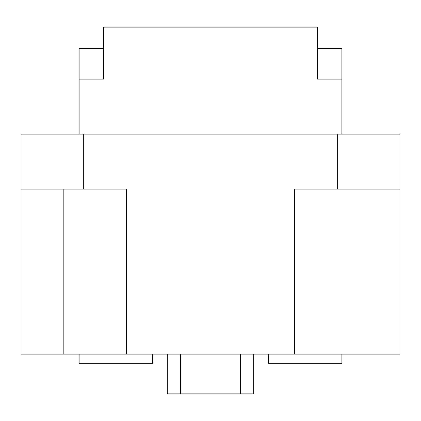 <?xml version="1.0" encoding="UTF-8"?>
<svg xmlns="http://www.w3.org/2000/svg" width="421" height="421" viewBox="0 0 421 421"><rect width="100%" height="100%" fill="white"/><g stroke="black" fill="none" stroke-linecap="round" stroke-linejoin="round"><path stroke-width="0.63" d="M341.894 134.11L341.894 79.106L317.45 79.106L317.45 27.16L103.55 27.16L103.55 79.106L79.106 79.106L79.106 48.552L103.55 48.552M341.894 79.106L341.894 48.552L317.45 48.552M341.894 354.114L341.894 363.281L268.288 363.281L268.288 354.114M79.106 79.106L79.106 134.11M79.106 354.114L79.106 363.281L152.712 363.281L152.712 354.114M63.829 354.114L21.05 354.114L21.05 189.108L63.829 189.108L63.829 354.114L399.95 354.114L399.95 189.108L294.532 189.108L294.532 354.114M253.279 354.114L253.279 393.84L167.721 393.84L167.721 354.114M180.562 354.114L180.562 393.84M240.438 354.114L240.438 393.84M126.468 354.114L126.468 189.108L63.829 189.108M399.95 189.108L399.95 134.11L21.05 134.11L21.05 189.108M83.69 189.108L83.69 134.11M337.31 189.108L337.31 134.11"/></g></svg>
